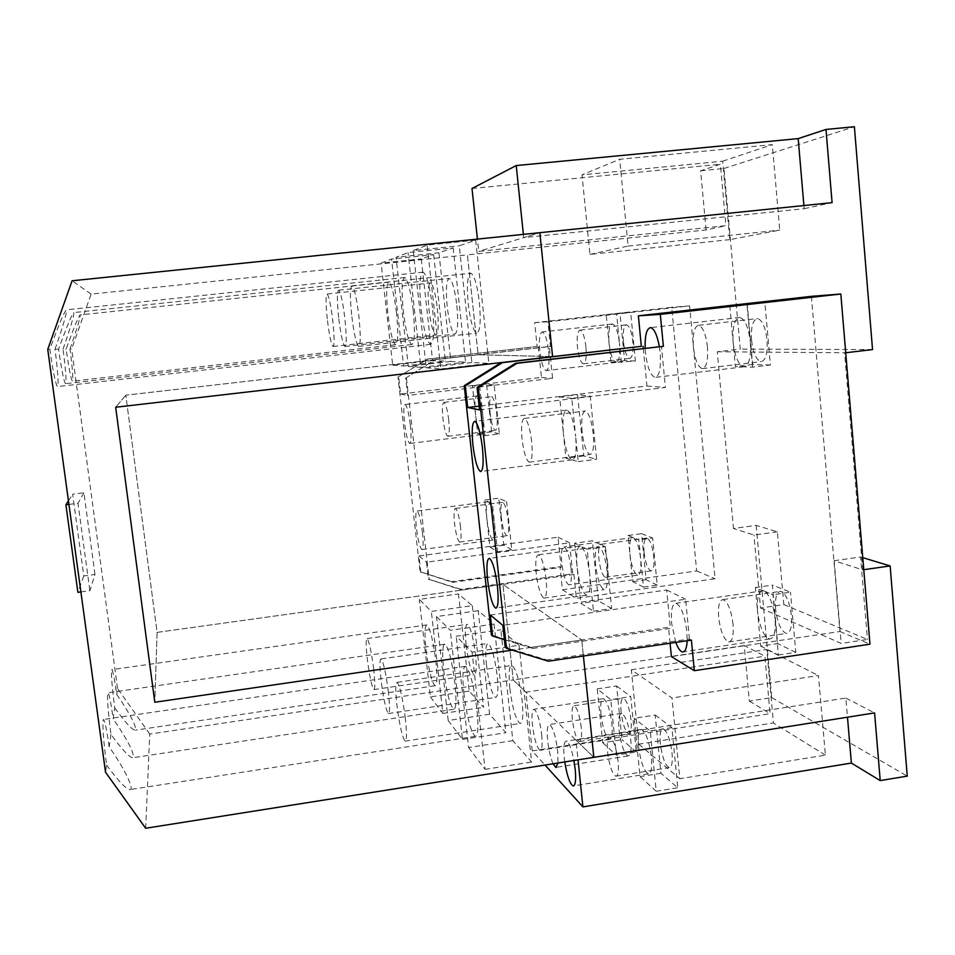 <?xml version="1.0" encoding="UTF-8"?>
<svg xmlns="http://www.w3.org/2000/svg" width="955" height="955" viewBox="0 0 955 955"><rect width="100%" height="100%" fill="white"/><g stroke="black" fill="none" stroke-linecap="round" stroke-linejoin="round"><path stroke-width="0.72" stroke-dasharray="4.78 3.58" d="M486.489 665.181C485.14 651.131 485.701 643.897 488.184 643.443C491.753 646.571 494.75 657.362 497.185 675.818C498.51 689.952 497.937 697.162 495.466 697.448C491.849 694.118 488.853 683.362 486.489 665.181M388.375 691.945C385.939 673.275 383.516 662.269 381.117 658.938C379.577 659.248 379.577 666.495 381.117 680.664C383.504 699.048 385.916 710.019 388.363 713.564C389.903 713.421 389.903 706.211 388.375 691.945M466.124 644.935C464.822 631.661 465.264 624.797 467.437 624.307C470.552 627.125 473.238 637.092 475.483 654.235C476.772 667.581 476.33 674.433 474.158 674.779C471.006 671.783 468.32 661.839 466.124 644.935M373.668 669.073C371.411 651.752 369.227 641.593 367.138 638.597C365.789 638.967 365.849 645.843 367.329 659.213C369.537 676.295 371.71 686.418 373.835 689.606C375.184 689.379 375.124 682.527 373.668 669.073M509.815 688.376C508.418 673.454 509.134 665.802 511.987 665.42C516.13 668.918 519.52 680.664 522.158 700.66C523.531 715.677 522.803 723.293 519.962 723.496C515.772 719.76 512.393 708.049 509.815 688.376M405.338 718.315C402.688 698.069 399.978 686.084 397.196 682.336C395.418 682.562 395.334 690.214 396.946 705.279C399.536 725.179 402.246 737.129 405.075 741.14C406.854 741.092 406.937 733.488 405.338 718.315M456.86 305.636C458.448 323.47 457.743 332.961 454.771 334.107C451.739 331.982 449.22 322.945 447.238 307.009C445.627 289.353 446.307 279.827 449.304 278.43C452.312 280.424 454.831 289.484 456.86 305.636M338.822 318.875C340.851 334.99 342.881 344.182 344.886 346.462C346.701 345.435 346.665 335.909 344.803 317.908C342.726 301.565 340.696 292.337 338.703 290.213C336.9 291.502 336.936 301.052 338.822 318.875M437.354 308.417C438.882 325.01 438.345 333.856 435.778 334.954C433.104 332.997 430.824 324.545 428.962 309.611C427.422 293.161 427.947 284.292 430.526 282.966C433.176 284.805 435.456 293.292 437.354 308.417M327.481 320.725C329.391 335.814 331.23 344.397 333.009 346.486C334.572 345.495 334.465 336.626 332.686 319.877C330.752 304.597 328.902 295.966 327.147 294.009C325.595 295.226 325.703 304.132 327.481 320.725M479.386 302.437C481.034 321.704 480.126 331.934 476.652 333.128C473.167 330.8 470.361 321.107 468.248 304.024C466.553 284.96 467.461 274.694 470.958 273.202C474.408 275.362 477.225 285.103 479.386 302.437M351.87 316.75C354.042 334.035 356.287 343.919 358.591 346.414C360.727 345.364 360.787 335.098 358.805 315.627C356.585 298.079 354.341 288.147 352.049 285.832C349.936 287.192 349.864 297.494 351.87 316.75M621.108 712.072C620.368 703.178 621.156 698.571 623.436 698.236C626.814 700.302 629.357 707.571 631.028 720.046C631.744 728.963 630.968 733.559 628.7 733.834C625.286 731.673 622.755 724.415 621.108 712.072M581.273 727.758C579.59 715.211 577.238 707.882 574.206 705.745C572.188 706.032 571.579 710.651 572.355 719.569C574.003 731.984 576.354 739.301 579.41 741.534C581.416 741.307 582.037 736.711 581.273 727.758M660.311 743.551C659.559 734.049 660.526 729.143 663.188 728.844C667.235 731.22 670.183 739.254 672.045 752.982C672.774 762.52 671.807 767.402 669.157 767.641C665.086 765.158 662.137 757.124 660.311 743.551M618.1 761.565C616.238 747.765 613.492 739.636 609.887 737.188C607.523 737.439 606.747 742.333 607.559 751.883C609.386 765.528 612.119 773.646 615.76 776.212C618.112 776.033 618.888 771.151 618.1 761.565M582.084 431.636C581.082 418.66 582.192 411.784 585.415 410.996C588.949 412.87 591.563 420.51 593.258 433.916C594.237 446.988 593.115 453.84 589.904 454.485C586.358 452.515 583.756 444.899 582.084 431.636M531.672 441.58C529.965 428.091 527.578 420.367 524.51 418.421C521.764 419.15 520.941 426.037 522.051 439.085C523.734 452.419 526.121 460.119 529.201 462.172C531.935 461.587 532.759 454.723 531.672 441.58M595.634 565.264C594.679 553.351 595.705 547.143 598.701 546.63C602.45 548.839 605.231 556.992 607.07 571.078C608.001 583.063 606.974 589.259 603.99 589.653C600.218 587.325 597.436 579.196 595.634 565.264M546.153 579.554C544.302 565.372 541.76 557.135 538.501 554.831C535.946 555.285 535.182 561.492 536.233 573.477C538.035 587.492 540.578 595.705 543.861 598.128C546.415 597.794 547.167 591.599 546.153 579.554M490.082 412.882C489.187 402.759 489.688 397.352 491.61 396.647C493.759 398.008 495.49 403.881 496.815 414.255C497.698 424.438 497.185 429.834 495.275 430.454C493.114 429.034 491.383 423.184 490.082 412.882M448.731 420.081C447.406 409.647 445.806 403.738 443.944 402.342C442.32 403.01 441.986 408.418 442.953 418.588C444.266 428.926 445.854 434.835 447.74 436.292C449.351 435.707 449.686 430.299 448.731 420.081M501.303 517.276C500.444 507.809 500.921 502.808 502.736 502.27C504.992 503.822 506.819 509.994 508.215 520.797C509.063 530.3 508.585 535.289 506.771 535.755C504.503 534.132 502.676 527.972 501.303 517.276M460.537 527.1C459.14 516.249 457.457 510.03 455.499 508.43C453.959 508.931 453.649 513.933 454.556 523.436C455.941 534.191 457.624 540.399 459.594 542.07C461.134 541.64 461.444 536.65 460.537 527.1M751.549 340.231C750.833 326.873 752.862 319.65 757.625 318.552C762.329 320.068 765.468 327.231 767.056 340.052C767.725 353.505 765.683 360.704 760.956 361.67C756.241 360.059 753.101 352.908 751.549 340.231M707.452 347.011C705.852 334.107 702.904 326.873 698.63 325.297C694.321 326.347 692.578 333.582 693.39 346.999C694.965 359.76 697.902 366.983 702.2 368.654C706.473 367.747 708.228 360.536 707.452 347.011M775.591 608.992C774.911 597.77 776.606 591.885 780.677 591.324C785.953 593.473 789.546 601.638 791.432 615.82C792.077 627.089 790.382 632.962 786.335 633.428C781.011 631.171 777.43 623.018 775.591 608.992M733.094 624.367C731.196 610.09 727.841 601.841 723.019 599.609C719.33 600.11 717.874 606.007 718.638 617.288C720.488 631.398 723.842 639.623 728.689 641.975C732.354 641.569 733.822 635.696 733.094 624.367M623.424 341.699C622.696 331.337 623.758 325.727 626.599 324.831C629.5 325.977 631.577 331.564 632.831 341.592C633.523 352.001 632.473 357.612 629.643 358.412C626.731 357.206 624.654 351.631 623.424 341.699M585.952 346.987C584.687 336.924 582.741 331.289 580.103 330.108C577.536 330.967 576.653 336.59 577.441 346.987C578.694 356.979 580.64 362.59 583.29 363.831C585.833 363.055 586.716 357.445 585.952 346.987M644.076 552.42C643.407 543.395 644.327 538.596 646.857 538.035C650.045 539.551 652.349 545.735 653.769 556.586C654.426 565.658 653.495 570.433 650.988 570.935C647.777 569.359 645.473 563.187 644.076 552.42M607.667 562.961C606.246 552.05 604.073 545.818 601.173 544.255C598.904 544.78 598.128 549.579 598.857 558.639C600.253 569.455 602.414 575.674 605.339 577.298C607.607 576.844 608.383 572.057 607.667 562.961M94.987 574.468L83.921 492.792L72.652 494.189L83.789 575.949L94.987 574.468L89.877 590.727L80.889 591.933M83.789 575.949L77.88 592.339M68.927 504.419L77.988 503.285L89.877 590.727M83.921 492.792L77.988 503.285M68.438 500.802L72.652 494.189M597.209 688.889L616.608 685.965L622.027 739.695L602.712 742.727L597.209 688.889L610.77 699.657L616.393 755.142L636.281 751.991L630.742 696.613L610.77 699.657M602.712 742.727L616.393 755.142M601.005 714.495C600.146 704.324 600.958 699.06 603.441 698.69C607.153 701.077 609.959 709.41 611.88 723.711C612.728 733.918 611.904 739.17 609.433 739.457C605.685 736.95 602.88 728.629 601.005 714.495M616.608 685.965L630.742 696.613M636.281 751.991L622.027 739.695M655.202 715.032L671.914 727.615L677.764 787.756L660.932 773.24L655.202 715.032L634.227 718.279L640.053 776.606L656.216 791.265L650.26 731.005L634.227 718.279M660.932 773.24L640.053 776.606M638.489 746.213C637.606 735.326 638.62 729.727 641.533 729.405C645.95 732.139 649.233 741.366 651.37 757.1C652.229 768.023 651.203 773.61 648.314 773.848C643.849 770.96 640.578 761.744 638.489 746.213M671.914 727.615L650.26 731.005M656.216 791.265L677.764 787.756M541.676 734.586C542.607 744.864 542.046 750.117 540.005 750.332C536.841 747.705 534.323 739.277 532.436 725.048C531.493 714.817 532.042 709.553 534.096 709.243C537.223 711.738 539.754 720.189 541.676 734.586M553.064 763.785C550.581 757.948 548.791 750.284 547.681 740.805C546.726 730.217 547.346 724.797 549.567 724.511C552.981 727.185 555.691 736.078 557.72 751.167L557.995 763.009M618.971 729.704C620.953 744.494 623.973 753.244 628.056 755.93C630.73 755.668 631.637 750.248 630.789 739.695C628.76 724.714 625.728 715.952 621.693 713.397C619.007 713.755 618.1 719.187 618.971 729.704M564.763 761.935L564.262 757.924C563.283 746.977 563.987 741.378 566.399 741.128C569.061 742.524 571.556 748.983 573.919 760.49M729.775 239.633L589.927 254.4L582.001 174.884L722.696 161.204L729.775 239.633L779.746 230.119L772.32 144.635L619.688 159.282L582.001 174.884M589.927 254.4L628.115 246.068L619.688 159.282M628.115 246.068L779.746 230.119M722.696 161.204L772.32 144.635M631.339 669.765L766.781 649.496L773.419 722.947L638.764 744.172L631.339 669.765L671.998 697.986L679.829 778.719L825.383 755.142L818.471 675.543L671.998 697.986M638.764 744.172L679.829 778.719M766.781 649.496L818.471 675.543M825.383 755.142L773.419 722.947M777.382 531.816L753.925 535.039L733.488 528.485L756.181 525.393L777.382 531.816L783.852 604.599L760.526 607.977L753.925 535.039M756.181 525.393L771.724 697.592L749.329 701.066L744.232 645.544L764.883 656.216L770.088 713.672L532.233 750.917L545.03 765.062M749.329 701.066L770.088 713.672M744.232 645.544L513.229 679.936L525.942 692.148L764.883 656.216M69.99 348.957C77.486 327.505 80.829 316.165 80.041 314.935C77.94 317.776 73.308 329.141 66.134 349.041C69.07 369.621 71.195 380.329 72.532 381.152C73.249 378.24 72.401 367.496 69.99 348.957L71.661 348.921L91.119 294.116L467.377 254.866L478.145 354.759L125.809 395.191L157.086 632.377L502.915 584.365L581.75 639.993L502.915 584.365L513.229 679.936L502.915 584.365L157.086 632.377L125.809 395.191L478.145 354.759L467.377 254.866L706.079 229.952L725.931 225.655L478.742 251.38L477.428 239.108M523.376 234.381L523.71 237.616L539.85 232.686L478.742 251.38M706.079 229.952L700.636 170.778L720.38 164.26L725.931 225.655M700.636 170.778L723.974 168.486L740.268 349.076L717.253 351.774L733.488 528.485M717.253 351.774L845.724 352.765M872.536 349.566L740.268 349.076M760.526 607.977L841.188 643.431L834.145 560.716L862.663 569.849L844.602 352.896M783.852 604.599L867.45 639.48L841.188 643.431M834.145 560.716L860.574 556.992L867.45 639.48M860.574 556.992L862.771 557.648M771.724 697.592L907.25 776.117M145.673 828.26L149.744 734.061L513.229 679.936L593.831 757.339L575.972 740.197L578.026 759.834M581.75 639.993L583.398 656.037L581.75 639.993L512.274 650.128L581.75 639.993M532.233 750.917L525.942 692.148M157.086 632.377L154.794 702.247L157.086 632.377M125.809 395.191L115.662 407.248L125.809 395.191M478.145 354.759L552.599 356.621L478.145 354.759M723.974 168.486L854.391 126.74M472.009 188.493L720.38 164.26M803.895 205.54L804.158 208.691L523.71 237.616M575.972 740.197L845.843 698.057L847.479 717.193M863.774 569.693L862.663 569.849M845.843 698.057L874.589 712.908M804.158 208.691L832.08 202.639M764.048 591.038L755.369 587.492L757.506 610.997C756.694 598.152 758.545 591.42 763.069 590.787L764.048 591.038C769.551 594.679 773.252 603.954 775.138 618.876L772.977 594.69L764.048 591.038M760.681 646.093L778.373 654.999L775.138 618.876C775.902 631.792 774.039 638.501 769.551 639.002C763.618 636.376 759.607 627.041 757.506 610.997L760.681 646.093L777.621 643.563L772.392 585.069L790.465 592.172L772.977 594.69M778.373 654.999L795.79 652.384L790.465 592.172M795.79 652.384L777.621 643.563M755.369 587.492L772.392 585.069M752.6 367.138L750.367 342.117C751.155 357.313 748.983 365.55 743.838 366.839L752.6 367.138L770.399 365.013L764.871 302.413M729.811 305.684L735.326 366.541L743.682 366.827C738.418 364.965 734.908 356.776 733.13 342.26C732.282 326.98 734.502 318.719 739.791 317.466C745.019 319.221 748.541 327.434 750.367 342.117L746.989 304.43M770.399 365.013L752.636 364.488L747.264 304.394M752.636 364.488L735.326 366.541M659.356 346.57L660.168 352.646C661.147 368.176 659.416 376.437 654.951 377.416C650.427 375.434 647.263 367.126 645.461 352.479L645.15 348.217M675.782 642.405L671.64 623.484C670.697 610.543 672.153 603.811 675.997 603.274C681.07 605.888 684.687 615.402 686.86 631.816L687.158 640.733M571.985 459.856L578.229 461.599L575.65 436.375C576.808 451.345 575.626 459.188 572.117 459.892L571.985 459.856C568.13 457.326 565.276 448.611 563.414 433.701L565.921 458.173L571.985 459.856M571.782 398.378L559.63 396.838L563.414 433.701C562.22 418.851 563.39 410.984 566.924 410.101C570.792 412.25 573.704 421.012 575.65 436.375L571.782 398.378L590.262 396.158L596.612 459.26L583.792 455.905L577.572 394.678L590.262 396.158M578.229 461.599L596.612 459.26M583.792 455.905L565.921 458.173M559.63 396.838L577.572 394.678M589.677 574.039L587.146 549.209L580.807 546.153C584.782 549.471 587.731 558.759 589.677 574.039C590.775 587.767 589.689 594.846 586.43 595.263C582.275 592.566 579.184 583.242 577.13 567.306L580.831 603.333L593.461 611.152L589.677 574.039M574.659 543.192L577.13 567.306C576.008 553.673 577.083 546.57 580.365 545.997L574.659 543.192L592.398 540.793L605.41 546.714L587.146 549.209M593.461 611.152L611.642 608.55L605.41 546.714M611.642 608.55L598.487 600.826L592.398 540.793M598.487 600.826L580.831 603.333M504.371 639.671L532.818 648.433L531.469 647.323L491.407 634.968M532.818 648.433L670.374 628.366L668.548 627.34L531.469 647.323M643.288 348.432L646.929 385.987L479.112 406.138M490.321 615.008L666.662 589.999L670.374 628.366M811.392 296.337L839.946 631.506L671.377 656.61M670.088 643.252L668.548 627.34M548.337 661.206L546.869 660L505.195 647.192M691.396 640.101L689.414 638.99L546.869 660M689.414 638.99L685.618 599.203L502.831 625.358M479.517 409.886L665.396 387.491L661.457 346.319M839.946 631.506L869.969 644.195M666.662 589.999L685.618 599.203M646.929 385.987L665.396 387.491M396.504 312.858C394.188 294.618 391.669 284.363 388.912 282.107C386.298 283.671 385.975 294.343 387.933 314.123C390.189 332.101 392.708 342.308 395.489 344.743C398.104 343.49 398.438 332.865 396.504 312.858M413.193 310.387C410.734 290.893 407.94 279.922 404.813 277.487C401.78 279.147 401.303 290.595 403.368 311.843C405.768 331.027 408.549 341.938 411.712 344.576C414.733 343.287 415.222 331.898 413.193 310.387M63.042 349.1C71.076 326.025 74.621 313.849 73.654 312.583C71.291 315.687 66.277 327.887 58.589 349.196C61.777 371.364 64.128 382.86 65.644 383.659C66.492 380.46 65.62 368.94 63.042 349.1L66.134 349.041M432.508 307.522C429.869 286.596 426.754 274.801 423.172 272.163C419.627 273.918 418.935 286.273 421.119 309.217C423.686 329.773 426.778 341.508 430.407 344.397C433.94 343.072 434.632 330.776 432.508 307.522M54.996 349.267C63.687 324.294 67.435 311.163 66.241 309.862C63.567 313.264 58.1 326.443 49.815 349.375C53.301 373.405 55.915 385.796 57.67 386.56C58.673 383.027 57.778 370.588 54.996 349.267L58.589 349.196M426.049 649.687C428.7 670.028 431.672 682.049 434.967 685.75C437.187 685.415 437.486 677.202 435.862 661.123C433.152 640.435 430.168 628.366 426.921 624.928C424.7 625.477 424.414 633.726 426.049 649.687M114.743 707.93C125.809 723.162 132.733 730.575 135.491 730.169C136.267 725.74 129.999 713.815 116.689 694.38C114.397 678.002 112.738 669.753 111.711 669.658C111.007 673.788 112.01 686.55 114.743 707.93L113.179 718.817C110.744 701.436 108.942 692.769 107.796 692.805C106.96 697.437 108.011 711.296 110.959 734.383C122.741 750.523 130.167 758.282 133.234 757.685C134.213 752.695 127.528 739.743 113.179 718.817M443.717 670.279C446.558 692.16 449.877 705.172 453.661 709.302C456.192 709.04 456.609 700.385 454.926 683.362C452.002 661.063 448.671 648.015 444.946 644.195C442.416 644.685 441.998 653.375 443.717 670.279M433.654 254.651L445.388 361.181L432.567 360.524L421.286 258.924L433.654 254.651L391.55 259.02L381.093 263.114L421.286 258.924M432.567 360.524L392.684 365.096L381.093 263.114M392.684 365.096L403.631 365.98L391.55 259.02M403.631 365.98L445.388 361.181M453.136 247.918L465.563 362.208L450.867 361.456L438.942 252.824L453.136 247.918L408.036 252.586L396.027 257.277L438.942 252.824M450.867 361.456L408.31 366.362L396.027 257.277M408.31 366.362L420.869 367.365L408.036 252.586M420.869 367.365L465.563 362.208M475.674 240.135L488.888 363.401L471.877 362.53L459.236 245.817L475.674 240.135L427.136 245.125L413.205 250.568L459.236 245.817M471.877 362.53L426.264 367.794L413.205 250.568M426.264 367.794L440.816 368.964L427.136 245.125M440.816 368.964L488.888 363.401M472.307 605.673L483.493 707.297L469.239 691.098L458.46 593.962L472.307 605.673L431.35 611.427L419.317 599.406L458.46 593.962M469.239 691.098L430.407 696.899L419.317 599.406M430.407 696.899L442.881 713.445L431.35 611.427M442.881 713.445L483.493 707.297M494.045 624.057L505.864 732.712L489.581 714.209L478.216 610.675L494.045 624.057L450.271 630.312L436.495 616.56L478.216 610.675M489.581 714.209L448.205 720.5L436.495 616.56M448.205 720.5L462.471 739.409L450.271 630.312M462.471 739.409L505.864 732.712M519.102 645.258L531.625 761.995L512.847 740.65L500.838 629.799L519.102 645.258L472.092 652.098L456.18 636.209L500.838 629.799M512.847 740.65L468.583 747.526L456.18 636.209M468.583 747.526L485.045 769.348L472.092 652.098M463.951 693.879C462.16 675.925 462.721 666.733 465.646 666.327C469.956 670.601 473.704 684.819 476.891 708.98C478.646 727.089 478.073 736.21 475.16 736.365C470.767 731.721 467.031 717.551 463.951 693.879M485.045 769.348L531.625 761.995M106.566 765.027C119.184 782.169 127.194 790.322 130.62 789.475C133.796 787.529 122.777 765.874 109.157 746.953C106.542 728.45 104.584 719.294 103.283 719.509C102.281 724.75 103.367 739.922 106.566 765.027L105.528 772.225M110.959 734.383L109.157 746.953M149.744 734.061L117.525 688.495L116.689 694.38M91.119 294.116L72.091 280.77M47.75 349.423L49.815 349.375M117.525 688.495L71.661 348.921M621.383 362.613L619.473 343.203C620.296 354.985 619.174 361.396 616.094 362.434L635.397 360.978L630.67 312.392L606.21 314.732L610.913 362.255L616.011 362.434C612.776 361.038 610.448 354.651 609.039 343.287C608.18 331.445 609.338 325.01 612.489 323.996C615.712 325.321 618.04 331.719 619.473 343.203L616.608 313.968M635.397 360.978L624.618 360.656L619.962 313.192L630.67 312.392M624.618 360.656L610.913 362.255M606.21 314.732L619.962 313.192M485.021 435.647L482.908 416.105C483.946 427.756 483.421 433.928 481.344 434.62L485.021 435.647L499.393 433.868L494.165 384.996L479.732 386.703L472.427 385.772L477.607 433.582L481.272 434.597C478.909 432.806 476.999 426.109 475.542 414.494C474.492 402.915 475.005 396.731 477.106 395.931C479.458 397.495 481.404 404.216 482.908 416.105L479.732 386.703M499.393 433.868L491.658 431.851L486.525 384.101L494.165 384.996M491.658 431.851L477.607 433.582M472.427 385.772L486.525 384.101M410.292 424.903C411.45 436.626 411.235 442.81 409.647 443.442C407.773 441.723 406.078 434.931 404.574 423.077C403.404 411.426 403.619 405.23 405.207 404.49C407.069 406.126 408.764 412.93 410.292 424.903M486.859 518.863C488.435 531.111 490.464 538.166 492.971 540.041C494.941 539.527 495.43 533.821 494.451 522.946C492.947 511.104 490.977 504.049 488.542 501.793L488.339 501.721C486.358 502.33 485.868 508.036 486.859 518.863L489.927 547.084L497.567 551.811L492.362 503.631L484.818 500.002L486.859 518.863M422.444 532.472C423.531 543.419 423.328 549.125 421.824 549.579C419.842 547.621 418.063 540.482 416.476 528.151C415.377 517.252 415.58 511.534 417.084 510.985C419.054 512.859 420.833 520.021 422.444 532.472M548.671 351.356C549.614 363.354 548.767 369.776 546.117 370.624C543.335 369.167 541.234 362.709 539.802 351.249C538.835 339.335 539.682 332.901 542.345 331.934C545.114 333.331 547.227 339.801 548.671 351.356M629.894 553.984C631.494 566.291 634.084 573.37 637.654 575.185C640.435 574.635 641.438 569.18 640.674 558.794C639.205 547.179 636.77 540.136 633.38 537.665L632.914 537.546C630.109 538.178 629.106 543.658 629.894 553.984L632.64 581.631L643.455 587.074L638.811 539.885L628.068 535.492L629.894 553.984M571.054 568.416C571.914 578.861 571.174 584.329 568.822 584.818C565.742 582.908 563.402 575.746 561.803 563.343C560.919 552.957 561.659 547.478 564.023 546.905C567.079 548.719 569.419 555.894 571.054 568.416M643.455 587.074L657.231 585.129L652.635 537.999L638.811 539.885M657.231 585.129L646.105 579.733L641.593 533.666L652.635 537.999M628.068 535.492L641.593 533.666M646.105 579.733L632.64 581.631M497.567 551.811L511.808 549.889L506.663 501.769L492.362 503.631M511.808 549.889L503.846 545.198L498.785 498.188L506.663 501.769M484.818 500.002L498.785 498.188M503.846 545.198L489.927 547.084M451.691 581.667L420.093 571.759L452.515 582.347L451.691 581.667L560.024 566.733L561.146 567.365L452.515 582.347M398.008 377.058L427.673 359.14L398.008 377.058L420.093 571.759M426.909 359.104L537.152 346.474L534.681 322.659L671.711 307.295L696.649 570.959L562.423 589.784L560.024 566.733M537.152 346.474L427.673 359.14M538.226 346.474L541.437 377.416L400.611 394.021L398.689 377.141M420.833 572.403L418.959 555.941L558.018 537.199L561.146 567.365M461.002 589.331L428.413 579.136L461.886 590.059L461.002 589.331L572.737 573.836L569.538 542.798L426.503 562.185L428.413 579.136M405.708 378.061L435.552 359.51L405.708 378.061L407.678 395.442L552.587 378.323L549.304 346.462L435.552 359.51M461.886 590.059L573.931 574.504L572.737 573.836M573.931 574.504L576.39 598.355L715.08 578.742L689.594 305.887L547.919 321.775L550.45 346.462L436.363 359.546M550.45 346.462L549.304 346.462M406.436 378.156L429.201 579.828M689.594 305.887L671.711 307.295M696.649 570.959L715.08 578.742M562.423 589.784L576.39 598.355M558.018 537.199L569.538 542.798M418.959 555.941L426.503 562.185M400.611 394.021L407.678 395.442M541.437 377.416L552.587 378.323M534.681 322.659L547.919 321.775M381.117 658.938L488.184 643.443M388.363 713.564L495.466 697.448M367.138 638.597L467.437 624.307M373.835 689.606L474.158 674.779M397.196 682.336L511.987 665.42M405.075 741.14L519.962 723.496M344.886 346.462L454.771 334.107M338.703 290.213L449.304 278.43M333.009 346.486L435.778 334.954M327.147 294.009L430.526 282.966M358.591 346.414L476.652 333.128M352.049 285.832L470.958 273.202M574.206 705.745L623.436 698.236M579.41 741.534L628.7 733.834M609.887 737.188L663.188 728.844M615.76 776.212L669.157 767.641M524.51 418.421L585.415 410.996M529.201 462.172L589.904 454.485M538.501 554.831L598.701 546.63M543.861 598.128L603.99 589.653M443.944 402.342L491.61 396.647M447.74 436.292L495.275 430.454M455.499 508.43L502.736 502.27M459.594 542.07L506.771 535.755M698.63 325.297L757.625 318.552M702.2 368.654L760.956 361.67M723.019 599.609L780.677 591.324M728.689 641.975L786.335 633.428M580.103 330.108L626.599 324.831M583.29 363.831L629.643 358.412M601.173 544.255L646.857 538.035M605.339 577.298L650.988 570.935M609.433 739.457L540.005 750.332M603.441 698.69L534.096 709.243M628.056 755.93L556.514 767.283M621.693 713.397L549.567 724.511M648.314 773.848L573.836 785.822M641.533 729.405L566.399 741.128M743.682 366.827L654.951 377.416M739.791 317.466L650.641 327.625M769.551 639.002L683.72 651.752M763.069 590.787L675.997 603.274M572.117 459.892L481.117 471.436M566.924 410.101L474.898 421.286M586.43 595.263L496.361 607.977M580.365 545.997L489.426 558.365M388.912 282.107L80.041 314.935M395.489 344.743L72.532 381.152M404.813 277.487L73.654 312.583M411.712 344.576L65.644 383.659M423.172 272.163L66.241 309.862M430.407 344.397L57.67 386.56M434.967 685.75L135.491 730.169M426.921 624.928L111.711 669.658M453.661 709.302L133.234 757.685M444.946 644.195L107.796 692.805M475.16 736.365L130.62 789.475M465.646 666.327L103.283 719.509M481.344 434.62L409.647 443.442M477.106 395.931L405.207 404.49M492.971 540.041L421.824 549.579M488.339 501.721L417.084 510.985M616.011 362.434L546.117 370.624M612.489 323.996L542.345 331.934M637.654 575.185L568.822 584.818M632.914 537.546L564.023 546.905"/><path stroke-width="1.43" d="M68.927 504.419L65.895 504.801L77.88 592.339L80.889 591.933M65.895 504.801L68.438 500.802M557.995 763.009L555.822 767.39L553.064 763.785M573.919 760.49L575.197 769.229C576.163 780.223 575.435 785.798 573.036 785.953C569.801 783.733 567.031 775.735 564.763 761.935M845.724 352.765L872.536 349.566L854.391 126.74L825.991 129.438L832.08 202.639L539.85 232.686L552.599 356.621L115.662 407.248L154.794 702.247L512.274 650.128L154.794 702.247L115.662 407.248L552.599 356.621L539.85 232.686L72.091 280.77L47.75 349.423L105.528 772.225L145.673 828.26L874.589 712.908L880.224 780.593L907.25 776.117L890.144 565.933L863.774 569.693M862.771 557.648L890.144 565.933M545.03 765.062L582.908 806.891L851.383 763.069L880.224 780.593M578.026 759.834L582.908 806.891M583.398 656.037L593.831 757.339L583.398 656.037M477.428 239.108L472.009 188.493L516.225 165.561L523.376 234.381M825.991 129.438L798.189 138.606L516.225 165.561M798.189 138.606L803.895 205.54M847.479 717.193L851.383 763.069M746.989 304.43L729.811 305.684L764.871 302.413L746.989 304.43M747.264 304.394L747.204 303.726M645.15 348.217C644.864 335.145 646.69 328.281 650.641 327.625C654.259 328.735 657.171 335.05 659.356 346.57M687.158 640.733C686.74 648.338 685.177 652.074 682.491 651.943C680.223 651.405 677.99 648.23 675.782 642.405M482.454 447.979C483.791 463.068 483.123 470.911 480.437 471.519C477.345 469.096 474.838 460.238 472.904 444.923C471.531 429.953 472.2 422.074 474.898 421.286C477.954 423.566 480.472 432.46 482.454 447.979M497.483 586.859C498.749 600.695 498.116 607.774 495.609 608.084C492.326 605.231 489.64 595.765 487.575 579.685C486.286 565.933 486.907 558.83 489.426 558.365C492.685 561.062 495.37 570.553 497.483 586.859M464.226 385.677L501.184 362.578L502.437 362.637L465.348 385.82L464.226 385.677L491.407 634.968L492.613 636.042L504.371 639.671M501.184 362.578L641.33 346.343L638.37 315.819L811.392 296.337L840.83 294.021L660.323 314.374L663.379 346.319L516.965 363.318L478.312 387.503L477.082 387.348L515.593 363.258L516.965 363.318M641.33 346.343L502.437 362.637M479.112 406.138L467.711 407.51L465.348 385.82M643.085 346.343L643.288 348.432M492.613 636.042L490.321 615.008L502.831 625.358L505.195 647.192L506.496 648.35L548.337 661.206L691.396 640.101L694.321 670.685L869.969 644.195L840.83 294.021M694.321 670.685L671.377 656.61L670.088 643.252M515.593 363.258L663.379 346.319M478.312 387.503L506.496 648.35M477.082 387.348L479.517 409.886L467.711 407.51M638.37 315.819L660.323 314.374M556.514 767.283L555.822 767.39M573.836 785.822L573.036 785.953M683.72 651.752L682.491 651.943M481.117 471.436L480.437 471.519M496.361 607.977L495.609 608.084"/></g></svg>
